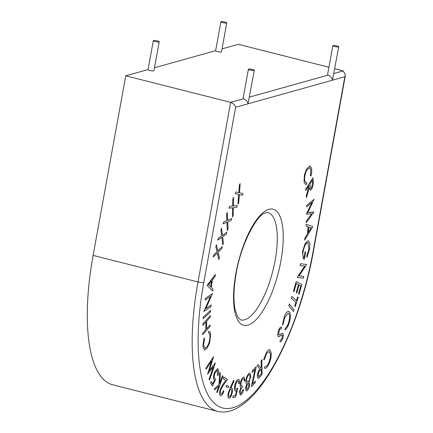 <?xml version="1.0" encoding="UTF-8"?>
<svg xmlns="http://www.w3.org/2000/svg" width="433" height="433" viewBox="0 0 433 433"><rect width="100%" height="100%" fill="white"/><g stroke="black" fill="none" stroke-linecap="round" stroke-linejoin="round"><path stroke-width="0.65" d="M221.101 21.65A2.993 0.547 10.3 0 0 220.879 21.807A2.993 0.547 10.3 0 0 223.206 22.77A2.993 0.547 10.3 0 0 226.551 23.03A2.993 0.547 10.3 0 0 226.773 22.873A2.993 0.547 10.3 0 0 224.451 21.904A2.993 0.547 10.3 0 0 221.101 21.65M226.773 22.873L221.507 51.841A2.993 0.547 -169.7 0 1 221.285 51.998A2.993 0.547 -169.7 0 1 217.94 51.738A2.993 0.547 -169.7 0 1 215.618 50.769L220.879 21.807M153.542 40.54A2.993 0.547 10.3 0 0 153.32 40.691A2.993 0.547 10.3 0 0 155.647 41.66A2.993 0.547 10.3 0 0 158.992 41.92A2.993 0.547 10.3 0 0 159.214 41.763A2.993 0.547 10.3 0 0 156.892 40.794A2.993 0.547 10.3 0 0 153.542 40.54M159.214 41.763L153.948 70.731A2.993 0.547 -169.7 0 1 153.726 70.888A2.993 0.547 -169.7 0 1 150.381 70.628A2.993 0.547 -169.7 0 1 148.059 69.659L153.32 40.691M248.618 69.112A2.993 0.547 10.3 0 0 248.396 69.269A2.993 0.547 10.3 0 0 250.718 70.238A2.993 0.547 10.3 0 0 254.063 70.492A2.993 0.547 10.3 0 0 254.285 70.341A2.993 0.547 10.3 0 0 251.963 69.372A2.993 0.547 10.3 0 0 248.618 69.112M254.285 70.341L248.012 103.806C247.562 101.647 246.133 99.947 243.741 98.697A2.993 0.547 -169.7 0 1 243.13 98.237L248.396 69.269M333.064 45.503A2.993 0.547 10.3 0 0 332.842 45.66A2.993 0.547 10.3 0 0 335.169 46.629A2.993 0.547 10.3 0 0 338.514 46.883A2.993 0.547 10.3 0 0 338.736 46.732A2.993 0.547 10.3 0 0 336.409 45.763A2.993 0.547 10.3 0 0 333.064 45.503M338.736 46.732L332.457 80.197C332.008 78.037 330.585 76.338 328.187 75.088A2.993 0.547 -169.7 0 1 327.581 74.628L332.842 45.66M310.423 175.776L310.802 169.465L309.611 167.609L306.759 170.245C304.935 174.066 304.275 177.611 304.778 180.886L305.952 182.748L306.748 182.661L306.521 184.344L305.568 184.485L304.09 182.06L304.356 175.084L306.564 168.935L310.044 165.79L311.495 168.139C311.922 170.169 311.771 172.745 311.029 175.868L310.412 175.771L310.791 169.46L309.606 167.609M310.044 165.79L306.564 168.935L304.356 175.084M310.32 190.255L309.395 187.613L306.44 197.643L306.272 196.014L309.173 185.243L305.768 190.542L305.633 189.221L312.967 177.828L313.395 183.57L311.798 189.086L310.32 190.255L309.389 187.641M306.44 197.643L306.283 196.014L309.162 185.259M306.494 214.238L311.993 202.422L306.683 206.866L306.71 205.383L314.071 199.326L307.831 212.576L313.752 212.251L306.261 222.681L306.304 221.166L311.641 213.778L306.494 214.238L306.494 213.848L311.971 202.438M304.659 240.104L304.821 238.334L307.446 233.912L308.128 226.838L305.996 226.123L306.174 224.294L312.664 226.432L312.626 226.832L304.659 240.104L304.832 238.339L307.457 233.912L308.139 226.843L306.007 226.129L306.174 224.294M306.986 257.31L306.71 256.163L308.935 249.3L307.944 242.648L307.365 242.696C305.438 243.931 304.015 246.924 303.1 251.66C302.537 255.243 302.867 257.197 304.101 257.516L305.011 252.055L305.666 251.817L304.431 259.194L303.49 259.27L302.45 251.844L305 243.866L307.641 240.91L308.426 240.845L309.882 243.449L309.627 249.002L306.997 257.316L306.71 256.163M304.101 257.516L305.011 252.055L305.676 251.822M297.217 277.407L304.713 266.111L300.026 265.532L300.453 263.729L306.634 264.487L299.073 275.87L303.798 276.454L303.403 278.17L297.206 277.407L304.702 266.106M299.051 294.251L298.499 293.969L300.783 285.877L299.041 284.99L296.778 293.006L296.215 292.724L298.483 284.703L296.296 283.588L294.029 291.604L293.471 291.317L296.215 281.596L301.828 284.459L299.051 294.251M296.47 300.648L297.682 296.886L298.191 297.341L295.203 306.575L294.711 306.126L295.918 302.369L291.301 298.18L291.853 296.464L296.481 300.654L297.693 296.892M293.46 311.565L288.789 305.666L289.368 304.026L294.05 309.931L293.46 311.565L288.789 305.666M284.984 329.914L285.228 328.23C286.256 327.667 287.231 326.238 288.145 323.944L288.129 323.938C289.709 319.614 290.034 316.269 289.114 313.903L288.313 313.146L284.649 317.589L283.133 324.317L282.403 325.102L284.292 316.783C285.304 314.179 286.392 312.464 287.566 311.625L288.773 311.349L289.801 312.323C290.911 315.262 290.494 319.375 288.551 324.658C287.431 327.494 286.245 329.248 284.984 329.914L285.217 328.225C286.245 327.662 287.22 326.233 288.129 323.938C289.699 319.608 290.023 316.263 289.103 313.898L288.308 313.146M282.403 325.102L284.292 316.783C285.315 314.179 286.402 312.464 287.577 311.63L288.773 311.349M279.161 335.034L282.284 333.172L283.122 333.881C283.48 335.494 283.182 337.41 282.229 339.645C281.439 341.199 280.676 341.935 279.956 341.859L280.297 340.073L281.905 338.617L282.44 335.413L281.607 335.072L278.538 336.885L277.894 336.154C277.51 334.254 277.862 332.024 278.955 329.464C279.924 327.548 280.822 326.769 281.639 327.142L281.239 328.864C280.671 328.555 280.032 329.02 279.334 330.265L278.625 334.579L279.161 335.034L282.273 333.166M279.956 341.859L280.308 340.078L281.915 338.617L282.43 335.407L281.596 335.072M263.632 359.812L266.539 352.191C267.751 350.248 268.833 349.415 269.802 349.696L271.199 352.873C271.394 357.463 270.311 361.793 267.946 365.847C266.625 367.947 265.472 368.716 264.476 368.147L264.844 368.326L264.466 368.147L264.958 366.448C265.775 366.886 266.723 366.264 267.794 364.581C269.71 361.23 270.582 357.69 270.409 353.967L269.196 351.461L266.631 353.496L264.282 359.682L263.621 359.812L266.539 352.191C267.74 350.243 268.823 349.409 269.791 349.696M258.111 378.431L257.354 376.342C257.516 373.278 258.355 370.875 259.87 369.127L257.099 365.706L258.03 364.543L260.796 367.969L261.207 367.422L261.115 360.602L261.857 359.661L262.068 374.334L258.907 378.15L258.111 378.431L257.364 376.347C257.527 373.284 258.366 370.875 259.881 369.132L257.11 365.712L258.03 364.543M252.536 384.001L255.291 381.148L255.237 382.653L251.356 386.674L255.015 369.452M251.356 386.674L255.032 369.436L252.109 372.461L252.163 370.946L256.222 366.746L252.536 384.017L255.302 381.154M245.495 388.017L246.848 383.698C246.074 383.562 245.744 382.507 245.868 380.52L246.718 376.737L248.796 373.419L249.955 372.975L250.81 376.418L248.997 381.976L249.744 384.645C249.3 387.508 248.455 389.511 247.2 390.658L246.307 390.95L245.495 388.017L246.859 383.698C246.085 383.568 245.755 382.507 245.879 380.526L246.729 376.742L248.807 373.419L249.96 372.975M241.154 393.283L240.699 393.375L241.143 393.278L242.859 389.83L243.584 389.435C242.967 392.26 242.079 394.09 240.927 394.923L240.277 395.048L239.492 391.676L240.872 387.714L240.239 386.729L240.196 383.968C240.824 380.461 241.874 378.188 243.341 377.165L244.093 377.008L244.981 380.845L244.293 381.224L244.088 379.129L243.676 378.702L243.119 378.821C242.101 379.476 241.365 381.018 240.916 383.449L241.479 386.193L242.469 385.998L242.258 387.551C241.37 387.973 240.699 389.218 240.234 391.286C240.104 392.969 240.412 393.635 241.154 393.283L242.859 389.83L243.584 389.435M235.861 389.489L237.841 388.136L235.676 396.899L232.765 397.71L233.051 396.06L235.444 395.394L236.629 390.598L235.796 391.134C234.513 391.21 234.15 389.532 234.697 386.101C235.487 382.301 236.635 380.06 238.145 379.378L238.594 379.362L238.145 379.378C239.27 379.232 239.671 380.58 239.362 383.427L238.675 383.622C238.837 381.765 238.551 380.894 237.809 380.997M235.341 391.151L235.796 391.134C234.524 391.21 234.161 389.532 234.708 386.101L234.697 386.101M230.767 388.157L231.493 387.849C232.537 388.168 232.759 389.873 232.158 392.975C231.33 396.244 230.28 398.024 229.014 398.311C227.893 398.024 227.644 396.271 228.251 393.045L230.08 387.99L233.712 380.158L234.036 381.072L230.778 388.163L231.677 387.871M228.803 398.284L229.014 398.311C227.904 398.03 227.655 396.276 228.261 393.045L230.091 387.99L233.712 380.158M228.288 387.584L226.08 386.891L226.454 385.451L228.673 386.144L228.299 387.584L226.091 386.896L226.464 385.451M223.379 390.701C222.578 393.169 221.75 394.284 220.895 394.041C221.739 394.279 222.567 393.164 223.368 390.696L223.899 391.031C222.768 394.485 221.599 396.022 220.392 395.638L220.381 395.632C219.423 394.772 219.363 392.72 220.202 389.478L223.103 384.028L225.804 380.326L223.293 378.729L223.78 377.089L227.482 379.438L223.331 385.132L220.754 389.781C220.191 392.011 220.24 393.429 220.895 394.041L221.079 394.117M219.791 383.275L222.427 375.649L222.919 376.223L217.242 392.661L216.744 392.087L218.871 385.938M217.242 392.661L216.744 392.087L218.887 385.922L214.86 389.857L214.205 389.099L219.038 384.407L219.704 372.45L220.348 373.197L219.785 383.319L222.427 375.649M212.322 386.139L210.562 382.902L211.163 381.413L212.608 384.076L214.487 380.174L213.891 379.595C213.198 377.841 213.447 375.357 214.633 372.142L217.534 368.607L218.232 369.257C218.865 370.686 218.725 372.845 217.821 375.725L217.393 374.951L217.62 370.664L217.209 370.285L215.039 372.975C214.183 375.324 214.032 377.1 214.579 378.296L215.78 379.054L212.332 386.139L210.562 382.902L211.163 381.413M209.453 380.131L209.134 379.113L213.404 366.854L207.613 374.074L211.634 361.019L206.146 369.219L205.827 368.207L213.507 357.014L209.285 370.702L215.358 363.119L209.453 380.131L209.134 379.113L213.382 366.886M207.667 374.269L211.613 361.052M209.296 370.675L215.304 362.93M202.844 346.276L204.046 337.984L204.565 338.438L203.58 345.215L204.89 348.251L207.098 346.676C209.058 343.493 209.989 339.948 209.902 336.03C209.772 334.087 209.274 333.047 208.397 332.917L208.782 331.191C209.875 331.342 210.481 332.652 210.617 335.115L209.659 342.698L207.126 348.229L204.473 350.091L202.844 346.276L204.473 350.091M202.644 334.714L202.671 333.172L205.789 329.702L205.978 321.919L202.871 325.394L202.909 323.852L210.319 315.581L210.281 317.118L206.703 321.113L206.514 328.896L210.092 324.902L210.054 326.439L202.644 334.714L202.671 333.172L205.778 329.697L205.967 321.935M202.861 325.389L202.898 323.852L210.319 315.581M206.514 328.88L210.092 324.902M203.12 318.726L203.229 317.118L210.584 310.358L210.487 311.971L203.12 318.726L203.229 317.118L210.595 310.364M205.762 308.577L211.136 304.984L210.941 306.705L203.808 311.479L210.59 296.405M203.819 311.479L210.606 296.394L205.155 300.047L205.334 298.407L212.457 293.634L205.756 308.594L211.136 304.984M212.695 291.03L207.196 285.547L207.255 285.125L215.417 274.495L215.125 276.346L212.43 279.902L211.207 287.301L213.009 289.12L212.695 291.03L207.185 285.547L215.417 274.495M222.313 246.588L221.772 248.607L218.135 252.174L219.369 257.592L218.827 259.611L217.306 252.986L213.106 257.05L213.648 255.032L217.02 251.752L215.867 246.74L216.397 244.742L217.853 250.94L222.313 246.588L217.853 250.929M218.817 259.611L217.296 252.991M222.784 244.959L221.826 237.322L217.745 240.18L218.356 238.21L221.647 235.909L220.922 230.129L221.539 228.18L222.459 235.335L226.8 232.267L226.183 234.237L222.638 236.748L223.412 242.994L222.784 244.959L221.82 237.333M227.341 230.697L226.962 222.216L223.06 223.823L223.742 221.945L226.881 220.646L226.594 214.221L227.282 212.365L227.661 220.316L231.807 218.573L231.125 220.451L227.731 221.891L228.034 228.819L227.341 230.697L226.952 222.221M228.943 208.127L229.701 206.357L232.662 206.092L232.819 199.088L233.566 197.34L233.403 206.011L237.306 205.637L236.564 207.407L233.36 207.732L233.187 215.282L232.429 217.052L232.624 207.802L228.943 208.127L229.701 206.357L232.662 206.092M235.265 193.594L236.066 191.954L238.821 192.636L239.379 185.21L240.169 183.587L239.503 192.788L243.146 193.659L242.339 195.305L239.368 194.606L238.756 202.612L237.944 204.252L238.68 194.444L235.265 193.594M235.622 107.27L203.775 282.522A145.223 50.147 104.2 0 0 232.857 407.74A145.223 50.147 104.2 0 0 312.994 251.984L344.847 76.733L235.622 107.27C234.821 104.867 233.16 103.233 230.637 102.361L243.741 98.697M344.847 76.733L345.453 74.974L343.239 70.882L334.736 68.728M93.122 255.394A149.715 51.695 104.2 0 0 112.667 384.791L217.545 411.35A149.715 51.695 -75.8 0 1 198 281.959L230.637 102.361L125.759 75.802L93.122 255.394L198 281.959A4.492 0.817 10.3 0 0 203.775 282.522M328.918 67.256L238.356 44.323L222.048 48.88M215.634 50.672L154.489 67.77M148.075 69.561L125.759 75.802M237.955 204.252L238.691 194.444M239.503 192.788L243.146 193.659M235.276 193.6L236.066 191.954L238.832 192.642L239.379 185.21M239.389 185.21L240.18 183.587M232.429 217.052L232.635 207.802M233.403 206.011L237.322 205.637M232.673 206.097L232.819 199.088L233.576 197.345M223.06 223.823L223.742 221.945L226.892 220.651L226.594 214.221L227.293 212.37M227.661 220.316L231.823 218.578M217.745 240.18L218.356 238.21L221.647 235.909M222.459 235.335L226.811 232.267M221.658 235.909L220.922 230.129M220.933 230.129L221.55 228.186M213.117 257.056L213.648 255.032L217.03 251.757L215.867 246.74M215.878 246.745L216.408 244.748M208.679 284.784L210.671 286.787L211.645 280.914L208.679 284.784M210.66 286.776L211.629 280.936M205.155 300.047L205.334 298.407M205.345 298.407L212.468 293.634M202.855 346.276L204.057 337.989M204.89 348.251L207.098 346.676C209.069 343.499 210 339.948 209.913 336.035C209.783 334.087 209.285 333.053 208.408 332.923L208.793 331.196M213.453 356.824L205.827 368.207L206.146 369.219M217.821 375.725L217.393 374.951L217.62 370.664M217.631 370.67L217.214 370.285M212.608 384.076L214.497 380.174L213.891 379.595C213.209 377.841 213.458 375.362 214.644 372.147L217.545 368.607M214.86 389.857L214.216 389.099L219.038 384.407M219.049 384.412L219.715 372.456M220.635 395.746L220.392 395.638C219.434 394.772 219.374 392.72 220.213 389.483L223.114 384.028L225.815 380.326L223.293 378.729L223.791 377.089M231.011 389.364C230.156 389.57 229.447 390.788 228.884 393.002C228.472 395.215 228.651 396.428 229.414 396.628C230.269 396.406 230.978 395.194 231.541 392.98C231.953 390.766 231.774 389.559 231.011 389.364L231.146 389.381M229.403 396.623L229.403 396.623C230.259 396.406 230.968 395.188 231.531 392.975C231.942 390.766 231.763 389.559 231 389.359M232.765 397.71L233.051 396.06L235.455 395.394L236.645 390.588M237.852 388.141L236.234 389.467M238.675 383.622L238.664 383.616C238.848 381.765 238.561 380.894 237.82 381.002C236.737 381.625 235.925 383.281 235.384 385.976C235 388.461 235.287 389.624 236.245 389.473L235.866 389.489M234.708 386.101C235.498 382.307 236.645 380.066 238.155 379.384M241.479 386.193L242.469 385.998M244.293 381.224L244.088 379.129M244.098 379.135L243.682 378.702M240.277 395.048L239.492 391.676L240.883 387.719L240.25 386.729L240.196 383.968C240.835 380.461 241.885 378.193 243.351 377.17L244.088 377.008M246.307 390.95L245.506 388.017M246.707 389.294L247.367 389.034L249.007 385.224L248.428 383.308L247.86 383.503L246.231 387.497L246.713 389.294L247.378 389.034L248.997 385.224L248.423 383.308M247.275 382.274L247.974 382.03C249.035 381.051 249.738 379.357 250.085 376.954L249.495 374.675L248.656 374.983C247.622 375.893 246.94 377.533 246.604 379.903L247.281 382.279L247.974 382.03C249.024 381.051 249.727 379.357 250.074 376.954L249.489 374.675M252.109 372.461L252.163 370.946L256.233 366.746M260.796 367.969L261.218 367.428L261.126 360.608L261.857 359.661M261.305 373.841L261.24 368.856L259.957 370.459C258.902 371.579 258.295 373.214 258.138 375.362L258.62 376.678L261.305 373.841L261.229 368.867M258.615 376.672L261.294 373.841M265.245 366.572L264.958 366.448L264.466 368.147M264.969 366.453C265.786 366.892 266.733 366.269 267.805 364.586C269.721 361.23 270.593 357.69 270.419 353.967L269.202 351.461M278.527 336.879L277.894 336.154C277.521 334.26 277.872 332.03 278.966 329.47L278.955 329.464C279.935 327.548 280.833 326.774 281.65 327.142M282.089 334.974L281.607 335.072M288.8 305.666L289.379 304.031M295.214 306.58L294.711 306.126L295.928 302.369L291.301 298.18L291.864 296.47M294.029 291.604L293.471 291.317M293.482 291.322L296.226 281.596M296.778 293.006L296.215 292.724L298.483 284.703M298.494 284.708L296.296 283.583M299.062 294.251L298.499 293.969L300.783 285.877M300.794 285.883L299.041 284.984M300.037 265.537L300.453 263.729M299.073 275.87L303.809 276.454M300.464 263.729L306.645 264.493M303.479 259.27L302.45 251.844L305.011 243.871L307.641 240.91L308.431 240.845M306.721 256.168L308.945 249.305L307.95 242.653M308.226 232.624L311.1 227.823L308.767 227.038L308.226 232.645L311.111 227.823L308.767 227.038M306.683 206.866L306.71 205.383M306.272 222.686L306.304 221.166M306.315 221.171L311.657 213.778M307.831 212.576L313.757 211.997M306.721 205.383L314.082 199.332M305.768 190.542L305.644 189.226L312.967 177.828M312.372 180.258L309.882 184.133L310.726 188.452L311.668 187.716L312.594 182.574L312.372 180.258M310.721 188.452L311.657 187.716L312.583 182.569L312.361 180.274M305.579 184.485L304.09 182.06M304.101 182.066L304.367 175.084M306.759 182.661L305.952 182.748M280.909 260.953A59.884 20.681 -75.8 0 1 247.86 325.183A59.884 20.681 -75.8 0 1 235.866 273.548A59.884 20.681 -75.8 0 1 268.915 209.318A59.884 20.681 -75.8 0 1 280.909 260.953M240.699 319.917A55.397 19.128 104.2 0 0 275.134 260.39A55.397 19.128 104.2 0 0 267.903 212.516C267.816 212.094 266.555 212.408 264.119 213.447C256.276 216.262 240.829 244.705 236.201 273.315C233.56 288.502 233.23 300.794 235.211 310.18L237.804 317.27L240.699 319.917M249.419 97.111L328.187 75.088M333.87 73.502L343.239 70.882M345.453 74.974L313.33 251.752A4.492 0.817 -169.7 0 1 312.994 251.984M313.33 251.752C302.358 313.589 274.82 376.878 247.817 400.39C241.63 405.997 235.422 409.613 229.198 411.236C225.209 412.248 221.323 412.286 217.545 411.35"/></g></svg>
